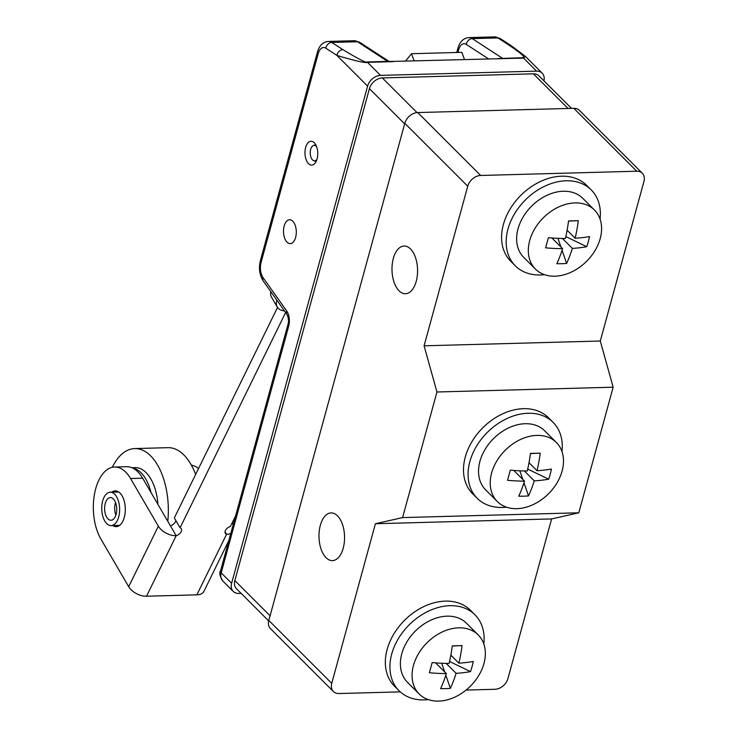 <?xml version="1.0" encoding="UTF-8"?>
<svg xmlns="http://www.w3.org/2000/svg" width="738" height="738" viewBox="0 0 738 738"><rect width="100%" height="100%" fill="white"/><g stroke="black" fill="none" stroke-linecap="round" stroke-linejoin="round"><path stroke-width="1.11" d="M230.791 533.426A14.317 8.459 -153.9 0 1 226.529 534.34A5.969 3.598 -30.3 0 1 225.339 533.334A5.969 3.598 -30.3 0 1 230.413 526.415L235.607 515.844M128.689 586.682L158.356 526.176L130.552 478.519A41.752 22.371 -91.6 0 0 114.584 467.025A41.752 22.371 -91.6 0 0 94.584 493.565A41.752 22.371 -91.6 0 0 100.885 539.017L128.689 586.682A14.317 8.459 26.1 0 0 146.521 596.221L196.862 594.846A14.317 8.459 -153.9 0 0 203.965 591.286L228.845 540.548M285.624 312.525L180.072 527.79A5.969 3.598 -30.3 0 1 181.271 528.805A5.969 3.598 -30.3 0 1 176.188 535.714L142.637 478.187A41.752 22.371 -91.6 0 0 126.659 466.702L114.584 467.025M276.898 300.228A17.896 10.793 149.7 0 0 277.285 307.036A17.896 10.793 149.7 0 0 284.499 310.929M405.559 61.07L411.5 53.717L461.85 52.343L464.46 59.464M411.5 53.717L414.119 60.839M277.285 307.036L271.529 297.174A17.896 10.793 -30.3 0 1 270.809 291.639M277.534 307.432L174.325 517.928L180.072 527.79M175.81 520.475A5.969 3.598 -30.3 0 1 170.432 525.853M112.73 525.557A17.896 9.585 -91.6 0 0 116.207 526.655A17.896 9.585 -91.6 0 0 122.905 521.093A17.896 9.585 -91.6 0 0 124.362 501.591A17.896 9.585 -91.6 0 0 115.229 490.881A17.896 9.585 -91.6 0 0 111.825 492.163M158.356 526.176A14.317 8.459 26.1 0 0 176.188 535.714L146.521 596.221M232.138 522.91L232.867 524.146A14.317 8.459 -153.9 0 1 233.171 524.718M191.391 465.152A41.752 22.371 88.4 0 1 198.531 468.556M196.862 594.846L226.529 534.34L225.044 531.794M103.975 497.403A16.697 8.948 -91.6 0 0 102.61 515.604A16.697 8.948 -91.6 0 0 111.134 525.604A16.697 8.948 -91.6 0 0 117.397 520.41A16.697 8.948 88.4 0 0 118.753 502.209A16.697 8.948 88.4 0 0 110.23 492.209A16.697 8.948 88.4 0 0 103.975 497.403M115.239 516.711A11.338 6.07 -91.6 0 0 116.161 504.358A11.338 6.07 -91.6 0 0 110.377 497.578A11.338 6.07 -91.6 0 0 106.134 501.093A11.338 6.07 -91.6 0 0 105.202 513.445A11.338 6.07 -91.6 0 0 110.995 520.235A11.338 6.07 -91.6 0 0 115.239 516.711M115.894 515.096A11.338 6.07 88.4 0 1 115.543 502.44M543.934 80.829A11.928 8.764 135 0 0 542.181 73.163A11.928 8.764 135 0 0 536.609 71.134L380.54 75.387A11.928 8.764 135 0 0 367.607 86.125L231.612 583.251A11.928 8.764 135 0 0 233.245 591.415A11.928 8.764 135 0 0 238.817 593.444L241.132 593.38M317.091 158.91A11.928 6.393 -91.6 0 0 311.049 141.262A11.928 6.393 -91.6 0 0 305.652 147.471A11.928 6.393 -91.6 0 0 311.694 165.118A11.928 6.393 -91.6 0 0 317.091 158.91M295.624 237.405A11.928 6.393 -91.6 0 0 289.573 219.758A11.928 6.393 -91.6 0 0 284.176 225.966A11.928 6.393 -91.6 0 0 290.219 243.614A11.928 6.393 -91.6 0 0 295.624 237.405M380.54 75.387L367.496 62.343C365.439 63.228 355.227 60.922 336.888 55.415L325.809 48.201A5.969 4.723 -56.9 0 1 331.805 42.444L357.478 41.743L387.662 61.392L392.939 61.429A5.969 3.192 88.4 0 1 393.169 61.641L392.939 61.429M392.939 61.411L523.565 58.09L525.419 56.411L511.305 45.747L500.235 38.542L494.58 36.9A17.896 9.585 -91.6 0 1 497.938 37.924A5.969 4.723 -56.9 0 1 500.235 38.542M497.67 58.579L523.085 57.702A5.969 3.192 88.4 0 1 523.565 58.09L536.609 71.134M466.075 690.067L495.023 689.283A11.928 8.764 135 0 0 507.956 678.545L551.618 518.934L578.804 512.79L613.158 387.201L600.289 341.021L643.951 181.41A11.928 8.764 135 0 0 642.318 173.246A11.928 8.764 135 0 0 636.746 171.216L480.678 175.469A11.928 8.764 135 0 0 467.744 186.207L404.802 123.301L268.807 620.427A11.928 8.764 135 0 0 270.44 628.591L333.382 691.506A11.928 8.764 135 0 0 338.954 693.535L400.236 691.866M568.039 108.468L533.38 73.818L382.349 77.933A11.928 8.764 -45 0 0 369.415 88.671L234.841 580.566A11.928 8.764 -45 0 0 236.483 588.73L268.678 620.916M533.38 73.818A11.928 8.764 -45 0 1 538.943 75.848L571.489 108.366M642.318 173.246L579.376 110.331A11.928 8.764 135 0 0 573.804 108.311L417.736 112.554A11.928 8.764 135 0 0 404.802 123.301M268.807 620.427L331.749 683.342L375.411 523.74L402.597 517.587L436.951 391.998L424.082 345.818L600.289 341.021M424.082 345.818L467.744 186.207M410.512 248.946A23.856 12.786 -91.6 0 0 404.129 246.031A23.856 12.786 -91.6 0 0 392.256 264.149A23.856 12.786 -91.6 0 0 399.055 290.809A23.856 12.786 -91.6 0 0 405.43 293.733A23.856 12.786 -91.6 0 0 417.311 275.615A23.856 12.786 -91.6 0 0 410.512 248.946M326.048 557.688A23.856 12.786 88.4 0 1 319.25 531.028A23.856 12.786 88.4 0 1 331.122 512.91A23.856 12.786 88.4 0 1 337.497 515.825A23.856 12.786 88.4 0 1 344.295 542.495A23.856 12.786 88.4 0 1 332.423 560.612A23.856 12.786 88.4 0 1 326.048 557.688M436.951 391.998L613.158 387.201M402.597 517.587L578.804 512.79M375.411 523.74L551.618 518.934M331.749 683.342A11.928 8.764 135 0 0 333.382 691.506M399.074 690.759L394.498 686.183A53.68 39.455 -45 0 1 393.751 634.126A53.68 39.455 -45 0 1 445.328 601.119A53.68 39.455 135 0 1 470.401 610.243L474.977 614.819A53.68 39.455 135 0 0 449.912 605.695A53.68 39.455 -45 0 0 398.336 638.702A53.68 39.455 -45 0 0 399.074 690.759A53.68 39.455 -45 0 0 424.138 699.892A53.68 39.455 135 0 0 428.243 699.587M483.814 643.988A53.68 39.455 135 0 0 474.977 614.819M478.224 634.938L466.545 623.259A41.752 30.682 135 0 0 447.043 616.165A41.752 30.682 135 0 0 406.933 641.839A41.752 30.682 135 0 0 407.505 682.327L419.193 694.006A41.752 30.682 -45 0 1 418.612 653.508A41.752 30.682 -45 0 1 458.732 627.835A41.752 30.682 135 0 1 478.224 634.938A41.752 30.682 135 0 1 478.805 675.427A41.752 30.682 135 0 1 438.686 701.1A41.752 30.682 -45 0 1 419.193 694.006M445.826 675.196L450.374 688.351A102.767 74.759 -139.3 0 1 445.54 688.619A102.767 74.759 -139.3 0 1 440.604 688.619A107.213 57.453 -91.6 0 0 446.342 673.582A107.213 44.566 -164.7 0 1 429.378 672.733A102.767 9.926 102.8 0 0 432.154 662.586A107.213 44.566 -164.7 0 0 449.119 663.425A107.213 57.453 -91.6 0 0 452.302 645.851A102.767 0.766 -1.8 0 1 457.274 645.713A102.767 0.766 -1.8 0 1 462.071 645.584L452.283 646.008M435.632 662.881L446.342 673.582M441.684 663.25L444.691 671.94M446.176 663.397L456.102 673.314A107.213 57.453 -91.6 0 1 450.374 688.351M449.562 661.506L470.521 671.617A107.213 44.566 -164.7 0 1 456.102 673.314M470.521 671.617A102.767 85.451 -117.9 0 0 473.298 661.46A107.213 44.566 -164.7 0 1 458.879 663.167A107.213 57.453 -91.6 0 0 462.071 645.584M450.853 655.141L458.879 663.167M477.218 498.325L472.643 493.75A53.68 39.455 -45 0 1 471.905 441.693A53.68 39.455 -45 0 1 523.482 408.677A53.68 39.455 135 0 1 548.546 417.809L553.122 422.385A53.68 39.455 135 0 0 528.057 413.252A53.68 39.455 -45 0 0 476.48 446.269A53.68 39.455 -45 0 0 477.218 498.325A53.68 39.455 -45 0 0 502.292 507.449A53.68 39.455 135 0 0 506.397 507.154M561.969 451.555A53.68 39.455 135 0 0 553.122 422.385M556.378 442.496L544.69 430.817A41.752 30.682 135 0 0 525.198 423.723A41.752 30.682 135 0 0 485.078 449.396A41.752 30.682 135 0 0 485.659 489.884L497.338 501.563A41.752 30.682 -45 0 1 496.757 461.075A41.752 30.682 -45 0 1 536.877 435.402A41.752 30.682 135 0 1 556.378 442.496A41.752 30.682 135 0 1 556.95 482.984A41.752 30.682 135 0 1 516.831 508.657A41.752 30.682 -45 0 1 497.338 501.563M523.971 482.763L528.519 495.908A102.767 74.759 -139.3 0 1 523.685 496.185A102.767 74.759 -139.3 0 1 518.759 496.176A107.213 57.453 -91.6 0 0 524.487 481.139A107.213 44.566 -164.7 0 1 507.532 480.3A102.767 9.926 102.8 0 0 510.309 470.143A107.213 44.566 -164.7 0 0 527.264 470.992A107.213 57.453 -91.6 0 0 530.456 453.409A102.767 0.766 -1.8 0 1 535.428 453.27A102.767 0.766 -1.8 0 1 540.225 453.141L530.438 453.575M513.777 470.438L524.487 481.139M519.838 470.807L522.845 479.497M524.331 470.955L534.257 480.872A107.213 57.453 -91.6 0 1 528.519 495.908M527.707 469.073L548.675 479.174A107.213 44.566 -164.7 0 1 534.257 480.872M548.675 479.174A102.767 85.451 -117.9 0 0 551.452 469.027A107.213 44.566 -164.7 0 1 537.033 470.724A107.213 57.453 -91.6 0 0 540.225 453.141M529.008 462.698L537.033 470.724M515.318 265.846L510.742 261.27A53.68 39.455 -45 0 1 509.995 209.214A53.68 39.455 -45 0 1 561.572 176.207A53.68 39.455 135 0 1 586.645 185.33L591.221 189.906A53.68 39.455 135 0 0 566.157 180.782A53.68 39.455 -45 0 0 514.58 213.789A53.68 39.455 -45 0 0 515.318 265.846A53.68 39.455 -45 0 0 540.382 274.97A53.68 39.455 135 0 0 544.487 274.674M600.059 219.075A53.68 39.455 135 0 0 591.221 189.906M594.468 210.016L582.789 198.347A41.752 30.682 135 0 0 563.288 191.243A41.752 30.682 135 0 0 523.177 216.917A41.752 30.682 135 0 0 523.749 257.405L535.437 269.084A41.752 30.682 -45 0 1 534.856 228.596A41.752 30.682 -45 0 1 574.976 202.922A41.752 30.682 135 0 1 594.468 210.016A41.752 30.682 135 0 1 595.049 250.514A41.752 30.682 135 0 1 554.93 276.187A41.752 30.682 -45 0 1 535.437 269.084M562.07 250.283L566.618 263.438A102.767 74.759 -139.3 0 1 561.784 263.706A102.767 74.759 -139.3 0 1 556.849 263.697A107.213 57.453 -91.6 0 0 562.587 248.66A107.213 44.566 -164.7 0 1 545.622 247.82A102.767 9.926 102.8 0 0 548.399 237.664A107.213 44.566 -164.7 0 0 565.363 238.512A107.213 57.453 -91.6 0 0 568.546 220.93A102.767 0.766 -1.8 0 1 573.518 220.8A102.767 0.766 -1.8 0 1 578.315 220.671L568.528 221.096M551.876 237.959L562.587 248.66M557.928 238.328L560.935 247.018M562.421 238.475L572.347 248.402A107.213 57.453 -91.6 0 1 566.618 263.438M565.806 236.594L586.765 246.695A107.213 44.566 -164.7 0 1 572.347 248.402M586.765 246.695A102.767 85.451 -117.9 0 0 589.542 236.547A107.213 44.566 -164.7 0 1 575.123 238.245A107.213 57.453 -91.6 0 0 578.315 220.671M567.098 230.219L575.123 238.245M132.462 467.947A40.562 21.734 88.4 0 1 151.059 492.633M132.001 467.744L135.257 467.661A40.562 21.734 88.4 0 1 157.932 504.414M167.803 521.332A59.649 31.965 88.4 0 0 134.731 448.575A59.649 31.965 88.4 0 0 112.388 467.117A59.649 31.965 -91.6 0 0 112.296 467.311M134.731 448.575L167.96 447.671A59.649 31.965 88.4 0 1 195.635 474.46M316.611 146.705A7.758 4.151 -91.6 0 0 316.251 146.308A7.758 4.151 -91.6 0 0 313.392 145.524A7.758 4.151 -91.6 0 0 310.255 151.973A7.758 4.151 -91.6 0 0 312.534 159.915A7.758 4.151 -91.6 0 0 313.807 160.736A7.758 4.151 -91.6 0 0 316.962 159.38M130.552 478.519L142.637 478.187M220.477 571.138L287.977 324.406A5.969 2.482 15.3 0 0 288.696 326.113L221.197 572.845A5.969 2.482 -164.7 0 1 220.477 571.138C219.02 572.817 219.813 576.101 222.83 581.009A11.928 8.764 135 0 1 221.197 572.845L231.612 583.251M288.696 326.113A11.928 6.393 -91.6 0 0 286.713 310.984L263.051 277.626A5.969 3.93 144.6 0 0 263.217 280.938L286.879 314.296A5.969 3.93 -35.4 0 1 286.713 310.984M325.809 48.201A11.928 6.393 -91.6 0 0 318.179 53.726L261.067 262.488A11.928 6.393 -91.6 0 0 263.051 277.626M367.607 86.125L336.888 55.415A5.969 4.723 -56.9 0 1 342.875 49.649L331.805 42.444A17.896 9.585 -91.6 0 0 328.447 41.429L354.12 40.728A17.896 9.585 -91.6 0 1 357.478 41.743A5.969 4.723 -56.9 0 1 359.775 42.37L354.12 40.728M261.067 262.488A5.969 2.482 -164.7 0 1 260.348 260.782C258.568 268.309 259.518 275.025 263.217 280.938M318.179 53.726A5.969 2.482 -164.7 0 1 317.46 52.02L260.348 260.782M387.662 61.392L367.026 61.955C366.887 63.348 358.834 59.252 342.875 49.649M393.169 61.641L367.496 62.343A5.969 3.192 -91.6 0 0 367.026 61.955M523.085 57.702C523.823 57.029 526.148 56.743 509.008 45.129L497.938 37.924L472.265 38.616L502.449 58.265M509.008 45.129A5.969 4.723 -56.9 0 1 511.305 45.747M456.748 52.481L457.92 48.191C459.829 41.642 463.492 38.108 468.907 37.601A17.896 9.585 88.4 0 1 472.265 38.616A5.969 4.723 123.1 0 0 466.268 44.381L488.445 58.809M457.92 48.191A5.969 2.482 15.3 0 0 458.639 49.907A11.928 6.393 88.4 0 1 466.268 44.381M457.938 52.453L458.639 49.907M573.804 108.311L636.746 171.216M480.678 175.469L417.736 112.554M417.035 112.6L382.349 77.933M270.08 615.787L234.841 580.566M404.645 123.883L369.415 88.671M119.611 525.373L111.134 525.604M118.707 491.978L110.23 492.209M233.245 591.415L222.83 581.009M287.977 324.406C288.945 321.316 288.576 317.949 286.879 314.296M328.447 41.429C323.032 41.937 319.369 45.461 317.46 52.02M389.221 61.531L359.775 42.37M468.907 37.601L494.58 36.9M542.181 73.163L525.419 56.411M313.807 160.736L316.113 161.502M313.392 145.524L315.661 144.63"/></g></svg>
